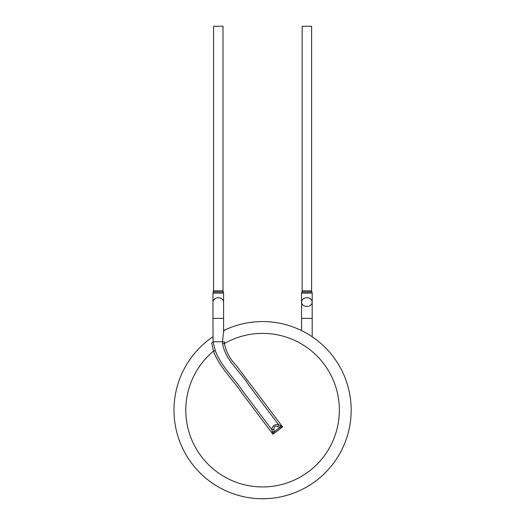 <?xml version="1.0" encoding="UTF-8"?>
<svg xmlns="http://www.w3.org/2000/svg" width="525" height="525" viewBox="0 0 525 525"><rect width="100%" height="100%" fill="white"/><g stroke="black" fill="none" stroke-linecap="round" stroke-linejoin="round"><path stroke-width="0.79" d="M262.579 498.75A88.594 88.594 0 0 0 348.895 390.2A88.594 88.594 0 0 0 223.696 330.553A88.594 88.594 0 0 1 348.895 390.2A88.594 88.594 0 0 1 262.579 498.75A88.594 88.594 0 0 1 212.966 336.755A88.594 88.594 0 0 0 262.579 498.75M215.283 350.634L213.485 351.12L211.654 342.963A2.363 1.385 -8.1 0 0 213.065 341.762L215.283 350.634C220.782 365.807 233.553 377.252 242.445 390.666L271.766 429.575C272.468 425.873 274.7 424.193 278.46 424.535L248.725 385.081C240.247 371.227 225.52 360.511 222.548 343.678L224.405 343.54C226.203 352.019 230.219 359.402 236.447 365.695L282.601 426.937L272.934 434.221L242.071 393.264C232.713 379.142 219.266 367.1 213.485 351.12A76.781 76.781 0 0 0 262.579 486.938A76.781 76.781 0 0 0 336.774 390.403A76.781 76.781 0 0 0 224.405 343.54L224.529 341.985L222.521 341.762L223.598 330.862L223.598 302.085A5.316 4.364 0 0 1 223.598 302.105M312.191 318.373L312.191 302.085A5.316 4.364 0 0 0 306.876 297.721A5.316 4.364 0 0 0 301.56 302.085A5.316 4.364 0 0 0 306.863 306.449A5.316 4.364 0 0 0 312.191 302.105A5.316 4.364 0 0 0 312.191 302.085L312.191 293.108L301.56 293.114L301.56 318.373L312.191 318.373L312.191 336.755M280.232 425.762A2.363 0.893 98 0 1 280.002 427.416L277.679 426.595A2.363 1.103 118.7 0 0 278.46 424.535L282.601 426.937L280.002 427.416L274.109 431.858L272.934 434.221L271.766 429.575A2.363 1.103 -12.7 0 0 273.965 429.398L274.109 431.858A2.363 0.893 8 0 1 272.455 431.622M222.548 343.678L222.521 341.762L213.065 341.762L212.966 318.373L223.598 318.373M223.598 293.108L212.966 293.108L212.966 302.085A5.316 4.364 0 0 1 218.282 297.721A5.316 4.364 0 0 1 223.598 302.085L223.598 293.108L223.007 290.824L213.557 290.824L213.262 291.966L223.302 291.966M277.679 426.595C274.975 425.585 273.735 426.523 273.965 429.398M301.855 291.966L311.896 291.966L311.601 290.824L302.151 290.824L301.56 293.114M302.151 290.824L302.151 26.25L311.601 26.25L311.601 290.824M213.557 290.824L213.557 26.25L223.007 26.25L223.007 290.824M301.56 330.415L301.56 318.373M212.966 318.373L212.966 302.085M223.598 330.862L223.552 330.323L224.273 330.888L223.598 331.006M311.896 291.966L312.191 293.108M213.262 291.966L212.966 293.108"/></g></svg>
